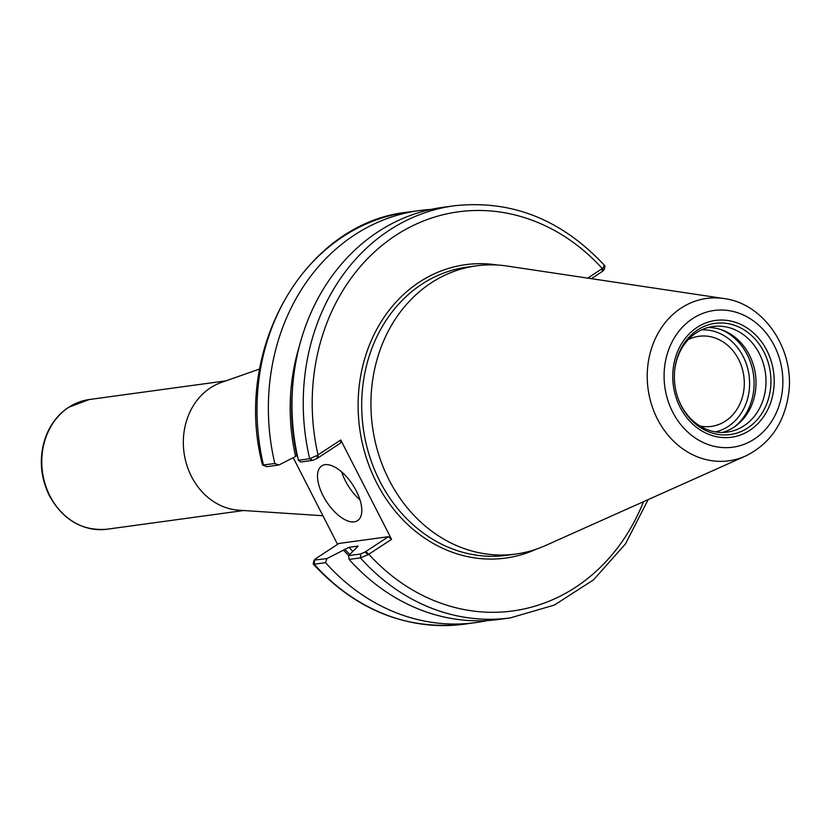 <?xml version="1.0" encoding="UTF-8"?>
<svg xmlns="http://www.w3.org/2000/svg" width="830" height="830" viewBox="0 0 830 830"><rect width="100%" height="100%" fill="white"/><g stroke="black" fill="none" stroke-linecap="round" stroke-linejoin="round"><path stroke-width="1.25" d="M688.205 339.667A45.484 39.02 -97.8 0 1 698.995 336.285A45.484 39.02 -97.8 0 1 741.906 367.472A45.484 39.02 -97.8 0 1 725.482 421.069A45.484 39.02 -97.8 0 1 711.32 426.413A45.484 39.02 -97.8 0 1 700.022 426.039M322.932 515.752L238.781 510.201A65.446 56.15 -97.8 0 1 191.512 476.586A65.446 56.15 -97.8 0 1 221.309 382.474L259.666 368.997M337.561 544.345L293.218 457.683M604.053 265.797L602.953 268.1L587.682 278.123M591.344 278.673L602.777 271.182L603.69 269.719M648.178 499.598L625.426 543.961L593.46 579.911L554.284 605.101L510.419 617.873L499.152 619.408A207.946 178.409 -97.8 0 1 349.15 559.42L360.417 557.874L368.115 554.679L391.573 539.313L340.746 439.993L317.288 455.348L309.694 458.751A207.946 178.409 -97.8 0 1 454.052 205.809C511.581 199.501 561.889 219.535 604.977 265.901L604.178 269.906M602.953 268.1L602.777 271.182M298.427 460.297L300.678 462.02L312.869 460.349L309.694 458.751L298.427 460.297A207.946 178.409 -97.8 0 1 442.784 207.344L454.052 205.809M368.115 554.679L365.024 552.043L360.77 553.963L348.579 555.633L349.15 559.42M348.579 555.633L358.155 546.088L348.994 547.343L326.833 558.6L314.072 560.094L313.232 563.871L314.197 564.203L325.547 562.647L326.833 558.6M487.293 620.57A207.946 178.409 -97.8 0 1 475.549 622.635A207.946 178.409 -97.8 0 1 325.547 562.647M348.662 555.55A189.053 162.203 -97.8 0 1 343.495 550.083M274.823 463.524L262.664 465.039L266.658 466.678L278.932 464.997L274.823 463.524A207.946 178.409 -97.8 0 1 419.192 210.581A207.946 178.409 -97.8 0 1 431.05 209.419M278.932 464.997L295.594 456.479A189.053 162.203 -97.8 0 1 299.495 345.695M262.664 465.039L262.467 464.81C232.296 349.783 304.714 222.741 407.831 212.127A207.946 178.409 -97.8 0 0 263.473 465.08L266.658 466.678M312.869 460.349L317.122 458.43L317.288 455.348M317.122 458.43L340.539 443.075L340.746 439.993M475.549 622.635L464.198 624.191A207.946 178.409 -97.8 0 1 314.197 564.203L314.56 560.281L315.473 558.818L338.899 543.463L388.45 536.688L391.573 539.313M388.45 536.688L365.024 552.043M341.701 471.98A32.723 15.563 -123.2 0 0 345.394 480.881A32.723 15.563 -123.2 0 0 360.002 499.899M356.309 490.997A32.723 15.563 56.8 0 1 357.595 520.649A32.723 15.563 56.8 0 1 323.005 495.562A32.723 15.563 56.8 0 1 321.718 465.91A32.723 15.563 56.8 0 1 356.309 490.997M295.594 456.479L297.316 455.359M707.98 327.518A53.276 45.702 -97.8 0 1 749.345 354.97A53.276 45.702 -97.8 0 1 722.328 432.44M674.603 370.906A53.276 45.702 -97.8 0 1 712.928 326.512A53.276 45.702 -97.8 0 1 759.336 353.601A53.276 45.702 -97.8 0 1 727.371 432.077A53.276 45.702 -97.8 0 1 680.953 404.988A53.276 45.702 -97.8 0 1 678.535 399.614M745.516 456.044L545.372 545.59A145.447 124.791 -97.8 0 1 515.855 554.046A145.447 124.791 -97.8 0 1 389.135 480.082A145.447 124.791 -97.8 0 1 476.43 265.828A145.447 124.791 -97.8 0 1 507.14 266.046L723.967 298.551A81.942 70.311 -97.8 0 0 681.16 308.055A81.942 70.311 -97.8 0 0 657.485 419.14A81.942 70.311 -97.8 0 0 745.516 456.044C769.649 444.112 783.977 423.653 788.5 394.655C795.389 350.727 764.627 303.593 723.967 298.551M243.688 510.523L106.966 529.229A65.446 56.15 -97.8 0 1 49.945 495.946A65.446 56.15 -97.8 0 1 68.849 407.24A65.446 56.15 -97.8 0 1 89.225 399.541L225.947 380.846M602.092 271.628L602.3 268.546A201.41 172.796 -97.8 0 0 395.568 235.502A201.41 172.796 -97.8 0 0 318.004 454.892L317.807 457.984M643.52 501.673A201.41 172.796 -97.8 0 1 368.831 554.222L365.708 551.597M536.533 549.087A148.072 127.042 -97.8 0 1 372.431 473.94A148.072 127.042 -97.8 0 1 419.399 282.086A148.072 127.042 -97.8 0 1 497.678 265.05M510.419 617.873A207.946 178.409 -97.8 0 1 360.417 557.874L360.77 553.963M349.783 554.45A187.331 160.73 -97.8 0 1 344.813 549.221M352.875 551.421A184.063 157.918 -97.8 0 1 348.994 547.343M296.912 455.608A187.331 160.73 -97.8 0 1 292.409 390.318M701.537 329.873A51.636 44.301 -97.8 0 1 749.054 375.336A51.636 44.301 -97.8 0 1 715.491 431.891M721.031 329.603A54.905 47.113 -97.8 0 1 747.218 354.638A54.905 47.113 -97.8 0 1 734.342 426.931M763.922 351.899A56.108 48.14 -97.8 0 1 747.716 427.948A56.108 48.14 -97.8 0 1 681.368 406.015A56.108 48.14 -97.8 0 1 678.67 399.977A56.108 48.14 -97.8 0 1 674.645 370.512A56.108 48.14 -97.8 0 1 697.574 329.956A56.108 48.14 -97.8 0 1 763.922 351.899M680.112 407.26A58.94 50.568 -97.8 0 1 697.138 327.373A58.94 50.568 -97.8 0 1 766.837 350.416A58.94 50.568 -97.8 0 1 749.812 430.314A58.94 50.568 -97.8 0 1 680.112 407.26M672.715 412.116A68.994 59.2 -97.8 0 1 692.645 318.585A68.994 59.2 -97.8 0 1 774.234 345.571A68.994 59.2 -97.8 0 1 754.314 439.091A68.994 59.2 -97.8 0 1 672.715 412.116M515.855 554.046L506.611 555.312A145.447 124.791 -97.8 0 1 379.891 481.348A145.447 124.791 -97.8 0 1 421.899 284.182A145.447 124.791 -97.8 0 1 467.186 267.094L476.43 265.828M106.966 529.229C81.983 531.2 62.696 519.86 49.105 495.188C40.338 476.742 38.979 457.921 45.038 438.717C49.727 425.168 57.55 414.71 68.517 407.354L89.225 399.541M464.198 624.191C406.669 630.499 356.361 610.465 313.273 564.099M419.192 210.581L407.831 212.127M678.67 399.977C675.06 390.463 673.711 380.648 674.645 370.512"/></g></svg>
